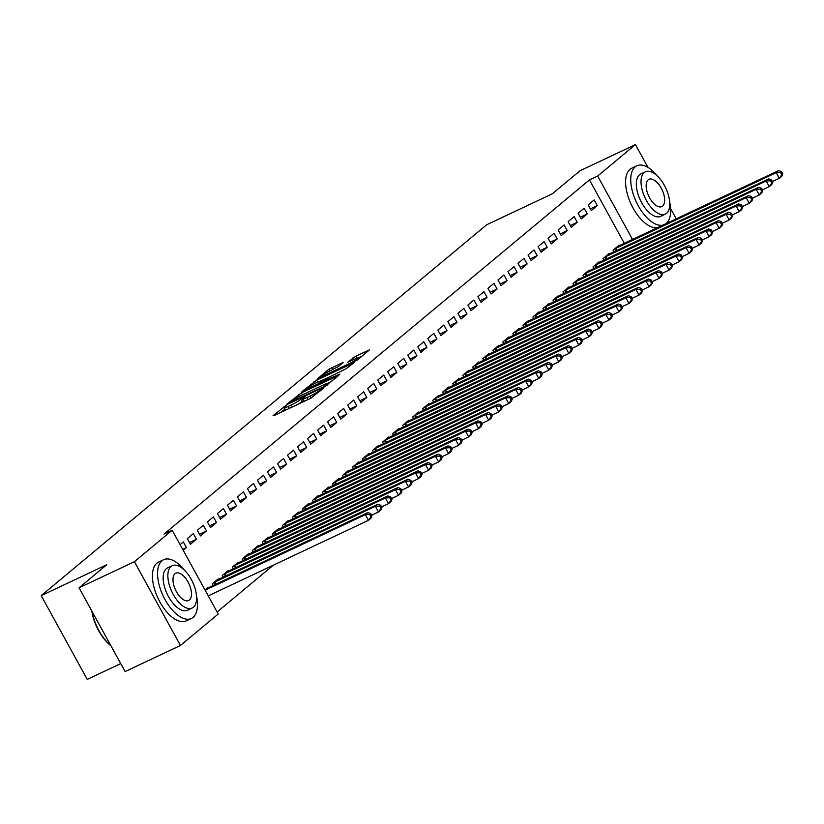 <?xml version="1.0" encoding="UTF-8"?>
<svg xmlns="http://www.w3.org/2000/svg" width="824" height="824" viewBox="0 0 824 824"><rect width="100%" height="100%" fill="white"/><g stroke="black" fill="none" stroke-linecap="round" stroke-linejoin="round"><path stroke-width="1.24" d="M285.588 405.779L273.043 415.708L274.073 415.584L310.298 398.497L323.739 388.032L319.578 390.483A8.168 0.896 -28.8 0 1 309.989 396.138L306.971 397.57A8.168 0.896 -28.8 0 1 302.964 398.878A8.168 0.896 -28.8 0 1 303.675 397.982L305.189 396.663L304.303 396.952L300.863 399.31A8.168 0.896 -28.8 0 1 291.274 404.965L288.256 406.397A8.168 0.896 -28.8 0 1 284.249 407.705A8.168 0.896 -28.8 0 1 284.96 406.809L286.474 405.49L285.588 405.779M285.001 409.085L281.2 412.216M303.716 400.258L302.099 401.576L300.863 399.31M343.144 362.467L328.961 369.162L317.137 379.102L357.606 359.841L369.43 349.901L355.906 356.102L347.718 362.282L355.062 359.007A6.829 0.752 -28.8 0 1 358.409 357.904A6.829 0.752 -28.8 0 1 349.798 363.384L325.954 374.632A6.829 0.752 -28.8 0 1 322.596 375.723A6.829 0.752 -28.8 0 1 331.207 370.244L338.18 366.608L343.144 362.467M624.335 243.348L589.459 179.91L163.986 534.117L172.185 530.244L218.236 614.014L180.456 645.47L134.405 561.7L172.185 530.244M589.459 179.91L597.658 176.048L635.438 144.602L648.004 167.457M180.456 645.47L125.104 671.57L79.053 587.8L106.811 564.697L41.2 595.628L486.716 224.746L552.327 193.805L580.086 170.702L635.438 144.602M79.053 587.8L134.405 561.7M301.368 392.863L286.762 404.285L287.792 404.162L324.017 387.074L338.839 375.363L301.368 392.863L302.459 394.851M302.058 391.554L316.663 380.122L354.135 362.632L345.956 368.812L328.261 377.516L324.749 380.534L339.921 374.055L302.192 391.802M41.2 595.628L87.251 679.398L120.726 663.619M587.265 213.921L584.154 208.256L578.139 213.262L581.25 218.927L587.265 213.921L580.302 217.196M609.327 254.039L609.049 253.545L603.034 258.54L603.941 260.199M567.221 230.607L564.11 224.942L558.106 229.948L561.216 235.602L567.221 230.607L560.269 233.882M589.284 270.725L589.005 270.221L582.99 275.226L583.907 276.885M547.188 247.282L544.077 241.628L538.062 246.633L541.172 252.288L547.188 247.282L540.225 250.568M569.24 287.411L568.962 286.906L562.957 291.912L563.863 293.56M527.144 263.968L524.033 258.314L518.018 263.32L521.129 268.974L527.144 263.968L520.181 267.254M549.196 304.097L548.928 303.593L542.913 308.598L543.819 310.246M507.1 280.654L503.989 274.989L497.974 279.995L501.085 285.66L507.1 280.654L500.137 283.94M529.163 320.773L528.884 320.279L522.869 325.284L523.776 326.932M487.056 297.34L483.946 291.675L477.93 296.681L481.051 302.346L487.056 297.34L480.104 300.616M509.119 337.459L508.841 336.954L502.825 341.96L503.742 343.618M467.023 314.026L463.902 308.361L457.897 313.367L461.007 319.022L467.023 314.026L460.06 317.302M489.075 354.145L488.797 353.64L482.792 358.646L483.698 360.304M446.979 330.702L443.868 325.047L437.853 330.053L440.964 335.708L446.979 330.702L440.016 333.988M469.031 370.831L468.763 370.326L462.748 375.332L463.654 376.98M426.935 347.388L423.824 341.733L417.809 346.739L420.92 352.394L426.935 347.388L419.972 350.674M448.998 387.517L448.719 387.012L442.704 392.018L443.611 393.666M406.891 364.074L403.781 358.409L397.765 363.415L400.886 369.08L406.891 364.074L399.939 367.36M428.954 404.193L428.676 403.698L422.661 408.704L423.567 410.352M386.858 380.76L383.737 375.095L377.732 380.101L380.843 385.766L386.858 380.76L379.895 384.036M408.91 420.879L408.632 420.374L402.627 425.38L403.533 427.038M366.814 397.446L363.703 391.781L357.688 396.787L360.799 402.442L366.814 397.446L359.851 400.722M388.866 437.565L388.598 437.06L382.583 442.066L383.49 443.724M346.77 414.122L343.659 408.467L337.644 413.473L340.755 419.128L346.77 414.122L339.807 417.408M368.833 454.251L368.555 453.746L362.539 458.752L363.446 460.4M326.726 430.808L323.616 425.153L317.601 430.149L320.721 435.814L326.726 430.808L319.774 434.094M348.789 470.937L348.511 470.432L342.496 475.438L343.402 477.086M306.683 447.494L303.572 441.829L297.567 446.835L300.678 452.5L306.683 447.494L299.73 450.779M328.745 487.612L328.467 487.118L322.462 492.124L323.368 493.772M286.649 464.18L283.538 458.515L277.523 463.521L280.634 469.186L286.649 464.18L279.686 467.455M308.701 504.298L308.423 503.794L302.418 508.799L303.325 510.458M266.605 480.856L263.495 475.201L257.479 480.207L260.59 485.861L266.605 480.856L259.642 484.141M288.668 520.984L288.39 520.48L282.375 525.485L283.281 527.144M246.561 497.542L243.451 491.887L237.436 496.893L240.546 502.547L246.561 497.542L239.599 500.827M268.624 537.67L268.346 537.166L262.331 542.171L263.237 543.819M226.518 514.227L223.407 508.573L217.402 513.568L220.513 519.233L226.518 514.227L219.565 517.513M248.58 554.356L248.302 553.852L242.287 558.857L243.204 560.505M206.484 530.914L203.374 525.249L197.358 530.254L200.469 535.919L206.484 530.914L199.521 534.199M228.536 571.032L228.258 570.538L222.253 575.543L223.16 577.191M180.095 544.633L183.33 541.934L186.44 547.6L182.691 549.361M183.206 550.288L186.44 547.6M204.98 589.912L208.225 587.213L208.503 587.718M217.124 611.985L273.372 565.161M218.514 579.375L218.247 578.881L212.232 583.876L213.138 585.534M196.462 539.256L193.352 533.591L187.336 538.597L190.447 544.262L196.462 539.256L189.499 542.532M238.558 562.699L238.28 562.195L232.275 567.2L233.182 568.848M216.506 522.571L213.385 516.906L207.38 521.911L210.491 527.576L216.506 522.571L209.543 525.856M258.602 546.013L258.324 545.509L252.309 550.514L253.215 552.162M236.54 505.885L233.429 500.23L227.414 505.236L230.535 510.89L236.54 505.885L229.587 509.17M278.646 529.327L278.368 528.823L272.353 533.828L273.259 535.476M256.583 489.199L253.473 483.544L247.458 488.55L250.568 494.204L256.583 489.199L249.62 492.484M298.679 512.641L298.412 512.137L292.396 517.142L293.303 518.801M276.627 472.523L273.517 466.858L267.501 471.864L270.612 477.529L276.627 472.523L269.664 475.798M318.723 495.955L318.445 495.461L312.44 500.456L313.347 502.115M296.671 455.837L293.55 450.172L287.545 455.178L290.656 460.843L296.671 455.837L289.708 459.112M338.767 479.28L338.489 478.775L332.474 483.781L333.39 485.429M316.704 439.151L313.594 433.486L307.589 438.492L310.7 444.157L316.704 439.151L309.752 442.437M358.811 462.594L358.533 462.089L352.517 467.095L353.424 468.743M336.748 422.465L333.638 416.81L327.622 421.816L330.733 427.471L336.748 422.465L329.785 425.751M378.844 445.908L378.577 445.403L372.561 450.409L373.468 452.057M356.792 405.779L353.681 400.124L347.666 405.13L350.777 410.785L356.792 405.779L349.829 409.065M398.888 429.222L398.61 428.717L392.605 433.723L393.512 435.381M376.836 389.103L373.725 383.438L367.71 388.444L370.821 394.109L376.836 389.103L369.873 392.378M418.932 412.536L418.654 412.041L412.639 417.047L413.555 418.695M396.869 372.417L393.759 366.752L387.754 371.758L390.864 377.423L396.869 372.417L389.917 375.692M438.976 395.86L438.698 395.355L432.682 400.361L433.589 402.009M416.913 355.731L413.803 350.066L407.787 355.072L410.898 360.737L416.913 355.731L409.95 359.017M459.019 379.174L458.741 378.669L452.726 383.675L453.633 385.323M436.957 339.045L433.846 333.39L427.831 338.396L430.942 344.051L436.957 339.045L429.994 342.331M479.053 362.488L478.775 361.983L472.77 366.989L473.676 368.637M457.001 322.359L453.89 316.704L447.875 321.71L450.986 327.365L457.001 322.359L450.038 325.645M499.097 345.802L498.819 345.297L492.814 350.303L493.72 351.961M477.034 305.683L473.924 300.018L467.919 305.024L471.029 310.689L477.034 305.683L470.082 308.959M519.141 329.116L518.863 328.622L512.847 333.627L513.754 335.275M497.078 288.997L493.967 283.332L487.952 288.338L491.063 294.003L497.078 288.997L490.126 292.273M539.184 312.44L538.906 311.936L532.891 316.941L533.798 318.589M517.122 272.311L514.011 266.646L507.996 271.652L511.107 277.317L517.122 272.311L510.159 275.597M559.218 295.754L558.95 295.25L552.935 300.255L553.841 301.903M537.166 255.625L534.055 249.971L528.04 254.977L531.15 260.631L537.166 255.625L530.203 258.911M579.262 279.068L578.984 278.563L572.979 283.569L573.885 285.217M557.209 238.939L554.089 233.285L548.084 238.291L551.194 243.945L557.209 238.939L550.247 242.225M599.306 262.382L599.027 261.877L593.012 266.883L593.919 268.542M577.243 222.264L574.132 216.599L568.117 221.605L571.238 227.27L577.243 222.264L570.29 225.539M619.349 245.696L619.071 245.202L613.056 250.208L613.962 251.856M597.287 205.578L594.176 199.913L588.161 204.918L591.271 210.583L597.287 205.578L590.324 208.853M632.533 239.485L597.658 176.048M670.602 208.554L676.267 218.854M284.249 407.705L285.485 409.971A8.168 0.896 -28.8 0 0 285.825 410.043M298.123 404.244A8.168 0.896 -28.8 0 0 302.099 401.576M302.964 398.878L304.2 401.144A8.168 0.896 -28.8 0 0 304.54 401.216M331.701 381.409L327.087 383.582M290.666 402.061L323.183 386.971L326.706 384.551A8.168 0.896 -28.8 0 0 327.416 383.654A8.168 0.896 -28.8 0 0 323.41 384.963L301.677 395.211A8.168 0.896 -28.8 0 0 292.087 400.876L290.666 402.061M325.748 378.69L328.282 377.495M316.014 382.933A6.829 0.752 -28.8 0 0 307.404 388.413A6.829 0.752 -28.8 0 0 310.751 387.311L319.156 383.356L325.449 378.844L316.014 382.933M362.292 355.937L358.265 357.843M371.954 515.896L370.707 513.64L369.708 514.475L370.954 516.73L371.954 515.896L370.975 518.234L368.462 520.315L365.351 514.65L367.864 512.569L206.597 588.573M208.256 595.865L368.462 520.315L370.954 516.73M205.145 590.2L365.351 514.65L369.708 514.475M367.864 512.569L370.707 513.64M381.976 507.553L380.729 505.297L379.73 506.132L380.966 508.387L381.976 507.553L380.997 509.891L378.484 511.972L375.373 506.317L377.876 504.226L216.619 580.23M371.583 515.227L378.484 511.972L380.966 508.387M213.849 582.527L375.373 506.317L379.73 506.132M377.876 504.226L380.729 505.297M391.997 499.22L390.751 496.954L389.742 497.789L390.988 500.055L391.997 499.22L391.009 501.548L388.506 503.629L385.395 497.974L387.898 495.883L226.641 571.887M381.605 506.884L388.506 503.629L390.988 500.055M223.87 574.184L385.395 497.974L389.742 497.789M387.898 495.883L390.751 496.954M184.349 570.084A32.497 15.903 64.8 0 0 163.657 559.702A32.497 15.903 64.8 0 0 161.957 560.784A32.497 15.903 64.8 0 0 164.028 597.709A32.497 15.903 64.8 0 0 191.374 618.474A32.497 15.903 64.8 0 0 193.073 617.382A32.497 15.903 64.8 0 0 196.524 595.896M163.657 559.702L158.527 562.112A32.497 15.903 64.8 0 0 156.828 563.204A32.497 15.903 64.8 0 0 158.908 600.13A32.497 15.903 64.8 0 0 186.245 620.894L191.374 618.474M192.208 608.019L187.491 610.244A23.391 11.454 -115.2 0 1 167.808 595.289A23.391 11.454 -115.2 0 1 166.314 568.704A23.391 11.454 -115.2 0 1 167.53 567.921L172.247 565.707A23.391 11.454 64.8 0 0 171.021 566.49A23.391 11.454 64.8 0 0 172.525 593.074A23.391 11.454 64.8 0 0 192.208 608.019A23.391 11.454 64.8 0 0 193.434 607.236A23.391 11.454 64.8 0 0 191.93 580.652A23.391 11.454 64.8 0 0 172.247 565.707M175.007 573.731A15.079 7.375 64.8 0 0 175.976 590.86A15.079 7.375 64.8 0 0 188.655 600.5A15.079 7.375 64.8 0 0 189.448 599.996A15.079 7.375 64.8 0 0 188.48 582.856A15.079 7.375 64.8 0 0 175.8 573.226A15.079 7.375 64.8 0 0 175.007 573.731M92.144 611.624A32.497 15.903 64.8 0 0 110.776 645.511M110.931 645.8A31.714 15.522 -115.2 0 1 91.825 611.037M665.926 223.737A32.497 15.903 64.8 0 0 666.245 223.479A32.497 15.903 64.8 0 0 669.696 201.983M657.521 176.182A32.497 15.903 64.8 0 0 636.828 165.789A32.497 15.903 64.8 0 0 635.129 166.881A32.497 15.903 64.8 0 0 636.478 202.333A32.497 15.903 64.8 0 0 663.032 225.096M636.828 165.789L631.699 168.209A32.497 15.903 64.8 0 0 630 169.291A32.497 15.903 64.8 0 0 631.359 204.754A32.497 15.903 64.8 0 0 657.902 227.517M665.38 214.116L660.663 216.341A23.391 11.454 -115.2 0 1 640.979 201.386A23.391 11.454 -115.2 0 1 639.486 174.801A23.391 11.454 -115.2 0 1 640.712 174.018L645.429 171.794A23.391 11.454 64.8 0 0 644.203 172.577A23.391 11.454 64.8 0 0 645.697 199.161A23.391 11.454 64.8 0 0 665.38 214.116A23.391 11.454 64.8 0 0 666.606 213.334A23.391 11.454 64.8 0 0 665.112 186.749A23.391 11.454 64.8 0 0 645.429 171.794M648.179 179.828A15.079 7.375 64.8 0 0 649.147 196.957A15.079 7.375 64.8 0 0 661.837 206.587A15.079 7.375 64.8 0 0 662.62 206.082A15.079 7.375 64.8 0 0 661.662 188.953A15.079 7.375 64.8 0 0 648.972 179.323A15.079 7.375 64.8 0 0 648.179 179.828M402.019 490.877L400.773 488.611L399.764 489.446L401.01 491.712L402.019 490.877L401.031 493.205L398.528 495.286L395.417 489.631L397.92 487.54L236.663 563.544M391.627 498.541L398.528 495.286L401.01 491.712M233.892 565.851L395.417 489.631L399.764 489.446M397.92 487.54L400.773 488.611M412.031 482.534L410.795 480.268L409.786 481.103L411.032 483.369L412.031 482.534L411.052 484.862L408.549 486.943L405.439 481.288L407.942 479.197L246.685 555.201M401.649 490.208L408.549 486.943L411.032 483.369M243.914 557.508L405.439 481.288L409.786 481.103M407.942 479.197L410.795 480.268M422.053 474.191L420.807 471.925L419.807 472.76L421.054 475.026L422.053 474.191L421.074 476.519L418.571 478.61L415.461 472.945L417.964 470.854L256.707 546.858M411.67 481.865L418.571 478.61L421.054 475.026M253.936 549.165L415.461 472.945L419.807 472.76M417.964 470.854L420.807 471.925M432.075 465.848L430.828 463.582L429.829 464.417L431.076 466.683L432.075 465.848L431.096 468.176L428.593 470.267L425.483 464.602L427.986 462.522L266.719 538.515M421.682 473.522L428.593 470.267L431.076 466.683M263.958 540.822L425.483 464.602L429.829 464.417M427.986 462.522L430.828 463.582M442.097 457.505L440.85 455.239L439.851 456.074L441.098 458.34L442.097 457.505L441.118 459.833L438.615 461.924L435.505 456.259L438.007 454.178L276.74 530.172M431.704 465.179L438.615 461.924L441.098 458.34M273.98 532.479L435.505 456.259L439.851 456.074M438.007 454.178L440.85 455.239M452.118 449.162L450.872 446.896L449.873 447.731L451.119 449.997L452.118 449.162L451.14 451.49L448.637 453.581L445.516 447.916L448.029 445.836L286.762 521.829M441.726 456.836L448.637 453.581L451.119 449.997M283.992 524.136L445.516 447.916L449.873 447.731M448.029 445.836L450.872 446.896M462.14 440.819L460.894 438.553L459.895 439.388L461.141 441.654L462.14 440.819L461.162 443.147L458.649 445.238L455.538 439.573L458.051 437.493L296.784 513.486M451.748 448.493L458.649 445.238L461.141 441.654M294.014 515.793L455.538 439.573L459.895 439.388M458.051 437.493L460.894 438.553M472.162 432.476L470.916 430.221L469.917 431.055L471.153 433.311L472.162 432.476L471.184 434.815L468.671 436.895L465.56 431.23L468.063 429.149L306.806 505.153M461.77 440.15L468.671 436.895L471.153 433.311M304.035 507.45L465.56 431.23L469.917 431.055M468.063 429.149L470.916 430.221M482.184 424.144L480.938 421.878L479.928 422.712L481.175 424.968L482.184 424.144L481.195 426.472L478.692 428.552L475.582 422.897L478.085 420.807L316.828 496.81M471.792 431.807L478.692 428.552L481.175 424.968M314.057 499.107L475.582 422.897L479.928 422.712M478.085 420.807L480.938 421.878M492.196 415.801L490.96 413.535L489.95 414.369L491.197 416.635L492.196 415.801L491.217 418.128L488.714 420.209L485.604 414.554L488.107 412.464L326.85 488.467M481.813 423.464L488.714 420.209L491.197 416.635M324.079 490.774L485.604 414.554L489.95 414.369M488.107 412.464L490.96 413.535M502.218 407.458L500.971 405.192L499.972 406.026L501.219 408.292L502.218 407.458L501.239 409.786L498.736 411.866L495.626 406.211L498.129 404.121L336.872 480.124M491.835 415.121L498.736 411.866L501.219 408.292M334.101 482.431L495.626 406.211L499.972 406.026M498.129 404.121L500.971 405.192M512.24 399.115L510.993 396.849L509.994 397.683L511.241 399.949L512.24 399.115L511.261 401.442L508.758 403.523L505.648 397.868L508.151 395.778L346.894 471.781M501.847 406.788L508.758 403.523L511.241 399.949M344.123 474.088L505.648 397.868L509.994 397.683M508.151 395.778L510.993 396.849M522.262 390.772L521.015 388.506L520.016 389.34L521.262 391.606L522.262 390.772L521.283 393.099L518.78 395.19L515.669 389.525L518.172 387.445L356.905 463.438M511.869 398.445L518.78 395.19L521.262 391.606M354.145 465.745L515.669 389.525L520.016 389.34M518.172 387.445L521.015 388.506M532.283 382.429L531.037 380.163L530.038 380.997L531.284 383.263L532.283 382.429L531.305 384.757L528.802 386.847L525.681 381.182L528.194 379.102L366.927 455.095M521.891 390.102L528.802 386.847L531.284 383.263M364.167 457.402L525.681 381.182L530.038 380.997M528.194 379.102L531.037 380.163M542.305 374.086L541.059 371.82L540.06 372.654L541.306 374.92L542.305 374.086L541.327 376.413L538.814 378.504L535.703 372.839L538.216 370.759L376.949 446.752M531.913 381.759L538.814 378.504L541.306 374.92M374.178 449.059L535.703 372.839L540.06 372.654M538.216 370.759L541.059 371.82M552.327 365.743L551.081 363.477L550.082 364.311L551.318 366.577L552.327 365.743L551.349 368.071L548.836 370.161L545.725 364.496L548.228 362.416L386.971 438.409M541.934 373.416L548.836 370.161L551.318 366.577M384.2 440.716L545.725 364.496L550.082 364.311M548.228 362.416L551.081 363.477M562.349 357.4L561.103 355.134L560.093 355.968L561.34 358.234L562.349 357.4L561.36 359.728L558.857 361.818L555.747 356.153L558.25 354.073L396.993 430.066M551.956 365.073L558.857 361.818L561.34 358.234M394.222 432.373L555.747 356.153L560.093 355.968M558.25 354.073L561.103 355.134M572.361 349.057L571.125 346.801L570.115 347.635L571.362 349.891L572.361 349.057L571.382 351.395L568.879 353.475L565.769 347.81L568.272 345.73L407.015 421.733M561.978 356.73L568.879 353.475L571.362 349.891M404.244 424.03L565.769 347.81L570.115 347.635M568.272 345.73L571.125 346.801M582.383 340.724L581.147 338.458L580.137 339.292L581.384 341.558L582.383 340.724L581.404 343.052L578.901 345.132L575.791 339.478L578.294 337.387L417.037 413.391M572 348.387L578.901 345.132L581.384 341.558M414.266 415.687L575.791 339.478L580.137 339.292M578.294 337.387L581.147 338.458M592.404 332.381L591.158 330.115L590.159 330.949L591.405 333.215L592.404 332.381L591.426 334.709L588.923 336.789L585.812 331.135L588.315 329.044L427.059 405.048M582.022 340.044L588.923 336.789L591.405 333.215M424.288 407.355L585.812 331.135L590.159 330.949M588.315 329.044L591.158 330.115M602.426 324.038L601.18 321.772L600.181 322.606L601.427 324.872L602.426 324.038L601.448 326.366L598.945 328.446L595.834 322.792L598.337 320.701L437.07 396.704M592.034 331.701L598.945 328.446L601.427 324.872M434.31 399.012L595.834 322.792L600.181 322.606M598.337 320.701L601.18 321.772M612.448 315.695L611.202 313.429L610.203 314.263L611.449 316.529L612.448 315.695L611.47 318.023L608.967 320.103L605.856 314.449L608.359 312.358L447.092 388.362M602.056 323.368L608.967 320.103L611.449 316.529M444.332 390.669L605.856 314.449L610.203 314.263M608.359 312.358L611.202 313.429M622.47 307.352L621.224 305.086L620.225 305.92L621.471 308.186L622.47 307.352L621.492 309.68L618.989 311.771L615.868 306.106L618.381 304.025L457.114 380.019M612.077 315.026L618.989 311.771L621.471 308.186M454.343 382.326L615.868 306.106L620.225 305.92M618.381 304.025L621.224 305.086M632.492 299.009L631.246 296.743L630.247 297.577L631.483 299.843L632.492 299.009L631.514 301.337L629 303.428L625.89 297.763L628.403 295.682L467.136 371.676M622.099 306.683L629 303.428L631.483 299.843M464.365 373.983L625.89 297.763L630.247 297.577M628.403 295.682L631.246 296.743M642.514 290.666L641.268 288.4L640.269 289.234L641.505 291.5L642.514 290.666L641.525 292.994L639.022 295.085L635.912 289.42L638.415 287.339L477.158 363.332M632.121 298.339L639.022 295.085L641.505 291.5M474.387 365.64L635.912 289.42L640.269 289.234M638.415 287.339L641.268 288.4M652.536 282.323L651.29 280.057L650.28 280.891L651.526 283.157L652.536 282.323L651.547 284.651L649.044 286.742L645.934 281.077L648.437 278.996L487.18 354.989M642.143 289.997L649.044 286.742L651.526 283.157M484.409 357.297L645.934 281.077L650.28 280.891M648.437 278.996L651.29 280.057M662.548 273.98L661.312 271.724L660.302 272.559L661.548 274.814L662.548 273.98L661.569 276.308L659.066 278.399L655.956 272.734L658.458 270.653L497.202 346.647M652.165 281.654L659.066 278.399L661.548 274.814M494.431 348.954L655.956 272.734L660.302 272.559M658.458 270.653L661.312 271.724M672.569 265.637L671.323 263.381L670.324 264.216L671.57 266.471L672.569 265.637L671.591 267.975L669.088 270.056L665.977 264.401L668.48 262.31L507.224 338.314M662.187 273.311L669.088 270.056L671.57 266.471M504.453 340.611L665.977 264.401L670.324 264.216M668.48 262.31L671.323 263.381M682.591 257.304L681.345 255.038L680.346 255.873L681.592 258.139L682.591 257.304L681.613 259.632L679.11 261.713L675.999 256.058L678.502 253.967L517.245 329.971M672.199 264.968L679.11 261.713L681.592 258.139M514.475 332.268L675.999 256.058L680.346 255.873M678.502 253.967L681.345 255.038M692.613 248.961L691.367 246.695L690.368 247.53L691.614 249.796L692.613 248.961L691.635 251.289L689.132 253.37L686.021 247.715L688.524 245.624L527.257 321.628M682.221 256.625L689.132 253.37L691.614 249.796M524.497 323.935L686.021 247.715L690.368 247.53M688.524 245.624L691.367 246.695M702.635 240.618L701.389 238.352L700.39 239.187L701.636 241.453L702.635 240.618L701.657 242.946L699.154 245.027L696.033 239.372L698.546 237.281L537.279 313.285M692.242 248.282L699.154 245.027L701.636 241.453M534.519 315.592L696.033 239.372L700.39 239.187M698.546 237.281L701.389 238.352M712.657 232.275L711.411 230.009L710.412 230.844L711.658 233.11L712.657 232.275L711.679 234.603L709.165 236.684L706.055 231.029L708.568 228.938L547.301 304.942M702.264 239.949L709.165 236.684L711.658 233.11M544.53 307.249L706.055 231.029L710.412 230.844M708.568 228.938L711.411 230.009M722.679 223.932L721.433 221.666L720.434 222.501L721.669 224.767L722.679 223.932L721.7 226.26L719.187 228.351L716.077 222.686L718.579 220.605L557.323 296.599M712.286 231.606L719.187 228.351L721.669 224.767M554.552 298.906L716.077 222.686L720.434 222.501M718.579 220.605L721.433 221.666M732.701 215.589L731.454 213.323L730.445 214.158L731.691 216.424L732.701 215.589L731.712 217.917L729.209 220.008L726.099 214.343L728.601 212.262L567.345 288.256M722.308 223.263L729.209 220.008L731.691 216.424M564.574 290.563L726.099 214.343L730.445 214.158M728.601 212.262L731.454 213.323M742.712 207.246L741.476 204.98L740.467 205.815L741.713 208.081L742.712 207.246L741.734 209.574L739.231 211.665L736.12 206L738.623 203.919L577.366 279.913M732.33 214.92L739.231 211.665L741.713 208.081M574.596 282.22L736.12 206L740.467 205.815M738.623 203.919L741.476 204.98M752.734 198.903L751.498 196.637L750.489 197.472L751.735 199.738L752.734 198.903L751.756 201.231L749.253 203.322L746.142 197.657L748.645 195.576L587.388 271.57M742.352 206.577L749.253 203.322L751.735 199.738M584.618 273.877L746.142 197.657L750.489 197.472M748.645 195.576L751.498 196.637M762.756 190.56L761.51 188.305L760.511 189.139L761.757 191.395L762.756 190.56L761.778 192.888L759.275 194.979L756.164 189.314L758.667 187.233L597.41 263.237M752.374 198.234L759.275 194.979L761.757 191.395M594.64 265.534L756.164 189.314L760.511 189.139M758.667 187.233L761.51 188.305M772.778 182.217L771.532 179.962L770.533 180.796L771.779 183.052L772.778 182.217L771.8 184.555L769.297 186.636L766.186 180.981L768.689 178.89L607.422 254.894M762.385 189.891L769.297 186.636L771.779 183.052M604.661 257.191L766.186 180.981L770.533 180.796M768.689 178.89L771.532 179.962M782.8 173.885L781.554 171.619L780.555 172.453L781.801 174.719L782.8 173.885L781.822 176.212L779.319 178.293L776.208 172.638L778.711 170.547L617.444 246.551M772.407 181.548L779.319 178.293L781.801 174.719M614.683 248.848L776.208 172.638L780.555 172.453M778.711 170.547L781.554 171.619M284.743 409.271L283.497 407.015M321.308 390.061L320.927 389.361M303.459 400.454L302.212 398.188M289.348 408.374L288.256 406.397M292.366 406.953L291.274 404.965M308.063 399.558L306.971 397.57M311.07 398.116L309.989 396.138M319.959 391.184L319.578 390.483M299.339 396.385L298.37 394.624M325.562 386.26L325.274 385.735M327.087 385.251L326.706 384.551M314.613 383.623L313.666 381.893M317.755 382.109L316.663 380.122M322.524 382.264L322.153 381.584M325.83 379.534L325.449 378.844M353.846 359.573L352.909 357.873M357.039 358.152L355.906 356.102M329.909 370.882L328.961 369.162M333.051 369.379L331.959 367.391M215.383 584.474L214.209 582.341M216.238 584.072L215.054 581.919M225.405 576.13L224.231 573.998M226.25 575.729L225.065 573.576M235.427 567.788L234.253 565.655M236.272 567.386L235.087 565.233M245.449 559.444L244.275 557.312M246.294 559.043L245.109 556.89M255.471 551.101L254.297 548.969M256.315 550.7L255.131 548.547M265.493 542.759L264.319 540.626M266.337 542.367L265.153 540.204M275.504 534.426L274.341 532.283M276.359 534.024L275.175 531.871M285.526 526.083L284.352 523.951M286.381 525.681L285.197 523.528M295.548 517.74L294.374 515.608M296.403 517.338L295.219 515.185M305.57 509.397L304.396 507.265M306.415 508.995L305.241 506.842M315.592 501.054L314.418 498.922M316.437 500.652L315.252 498.499M325.614 492.711L324.44 490.579M326.459 492.309L325.274 490.156M335.636 484.368L334.462 482.236M336.48 483.966L335.296 481.813M345.658 476.025L344.483 473.893M346.502 475.623L345.318 473.47M355.669 467.682L354.505 465.55M356.524 467.28L355.34 465.127M365.691 459.339L364.517 457.207M366.546 458.947L365.362 456.784M375.713 451.006L374.539 448.864M376.568 450.604L375.384 448.452M385.735 442.663L384.561 440.531M386.59 442.261L385.405 440.109M395.757 434.32L394.583 432.188M396.602 433.918L395.417 431.766M405.779 425.977L404.605 423.845M406.623 425.575L405.439 423.423M415.801 417.634L414.627 415.502M416.645 417.232L415.461 415.08M425.823 409.291L424.648 407.159M426.667 408.889L425.483 406.737M435.834 400.948L434.67 398.816M436.689 400.546L435.505 398.394M445.856 392.605L444.692 390.473M446.711 392.203L445.526 390.051M455.878 384.262L454.704 382.13M456.733 383.86L455.548 381.708M465.9 375.919L464.726 373.787M466.755 375.528L465.57 373.365M475.922 367.586L474.748 365.444M476.766 367.185L475.592 365.032M485.944 359.243L484.769 357.111M486.788 358.842L485.604 356.689M495.966 350.9L494.791 348.768M496.81 350.499L495.626 348.346M505.988 342.557L504.813 340.425M506.832 342.156L505.648 340.003M516.009 334.214L514.835 332.082M516.854 333.813L515.669 331.66M526.021 325.871L524.857 323.739M526.876 325.47L525.691 323.317M536.043 317.528L534.869 315.396M536.898 317.127L535.713 314.974M546.065 309.185L544.891 307.053M546.92 308.784L545.735 306.631M556.087 300.842L554.913 298.71M556.942 300.451L555.757 298.288M566.109 292.499L564.934 290.367M566.953 292.108L565.769 289.945M576.13 284.167L574.956 282.024M576.975 283.765L575.791 281.612M586.152 275.824L584.978 273.692M586.997 275.422L585.812 273.269M596.174 267.481L595 265.349M597.019 267.079L595.834 264.926M606.186 259.138L605.022 257.006M607.041 258.736L605.856 256.583M616.208 250.795L615.034 248.663M617.063 250.393L615.878 248.24M327.921 384.561L327.416 383.654M325.047 381.069L324.749 380.534M307.836 389.186L307.404 388.413M326.088 379.318L325.676 378.556M323.029 376.506L322.596 375.723M358.883 358.78L358.409 357.904"/></g></svg>
